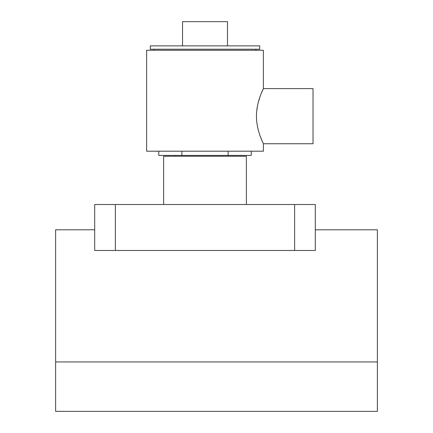<?xml version="1.0" encoding="UTF-8"?>
<svg xmlns="http://www.w3.org/2000/svg" width="433" height="433" viewBox="0 0 433 433"><rect width="100%" height="100%" fill="white"/><g stroke="black" fill="none" stroke-linecap="round" stroke-linejoin="round"><path stroke-width="0.65" d="M163.642 204.517L163.642 156.253L246.377 156.253L246.377 204.517M55.63 361.939L55.63 411.35L377.37 411.35L377.37 361.939L55.63 361.939L55.63 229.793L94.697 229.793M115.378 204.517L115.378 250.48L94.697 250.48L94.697 204.517L315.321 204.517L315.321 250.48L294.64 250.48L294.64 204.517M115.378 250.48L294.64 250.48M377.37 361.939L377.37 229.793L315.321 229.793M261.283 93.376L263.383 88.597L313.021 88.597L313.021 143.751L263.383 143.751L261.315 139.058M256.747 110.691L257.532 105.609M258.149 102.865L260.027 96.678M256.455 116.174C256.428 101.181 263.648 88.424 263.383 88.597C263.648 88.429 256.428 101.165 256.455 116.174C256.428 131.156 263.648 143.929 263.383 143.751C263.648 143.935 256.417 131.107 256.455 116.174M182.531 45.871L182.531 21.65L227.487 21.65L227.487 45.871M205.009 45.871L259.74 45.871L259.74 49.227L150.278 49.227L150.278 45.871L205.009 45.871M261.305 139.025L260 135.594M258.701 131.535L257.548 126.837M263.383 143.751L263.383 151.198L146.635 151.198L146.635 50.26L263.383 50.26L263.383 88.597M158.77 151.198L158.77 155.404L251.248 155.404L251.248 151.198M228.131 155.404L228.131 151.198M181.887 155.404L181.887 151.198M255.822 49.227L255.822 50.26M234.193 155.404L234.193 156.253M175.825 155.404L175.825 156.253M154.197 49.227L154.197 50.26"/></g></svg>
